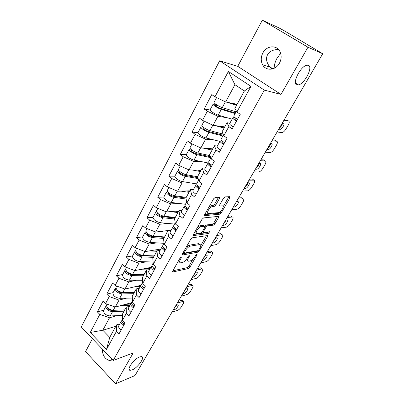 <?xml version="1.0" encoding="UTF-8"?>
<svg xmlns="http://www.w3.org/2000/svg" width="404" height="404" viewBox="0 0 404 404"><rect width="100%" height="100%" fill="white"/><g stroke="black" fill="none" stroke-linecap="round" stroke-linejoin="round"><path stroke-width="0.61" d="M139.617 356.939L141.339 356.596C145.682 356.591 137.89 367.797 132.108 369.928L130.214 370.322C125.871 370.347 133.891 358.898 139.617 356.939M308.333 65.281C313.423 66.731 304.576 83.976 298.399 84.906L296.985 84.901C291.673 84.027 300.288 66.377 306.712 65.246L308.333 65.281M280.644 53.318L277.083 58.136C275.144 61.655 274.164 65.044 274.149 68.311M181.189 257.045L180.083 258.025L172.771 270.948L172.862 271.968L188.41 268.539L189.905 267.201L197.081 254.762L196.99 254.045L195.935 254.985L195.001 256.611C193.526 258.929 191.915 260.363 190.173 260.918L188.628 261.211C187.39 261.1 187.32 259.994 188.405 257.898L189.35 256.247L189.239 255.515L188.163 256.474L187.219 258.131C185.724 260.489 184.078 261.959 182.27 262.529L180.654 262.832C179.371 262.721 179.275 261.6 180.366 259.469L181.32 257.787L181.189 257.045M271.998 69.054L270.044 67.21C266.423 62.681 265.605 58.494 267.599 54.661C269.503 51.237 273.149 49.53 278.538 49.54M279.427 63.226C275.634 70.488 265.867 71.245 262.595 64.746C260.716 61.004 260.812 57.065 262.883 52.934C266.6 45.485 276.881 44.647 280.033 51.763C281.669 55.474 281.467 59.297 279.427 63.226M112.655 359.908L109.459 360.499C104.742 358.989 102.374 355.182 102.348 349.081M219.518 198.48L219.443 197.203L215.216 197.425L213.61 198.808L204.783 214.408L204.899 215.63L219.756 214.191L221.271 212.858L229.906 197.899L229.866 196.657L224.993 196.915L223.478 198.258L219.726 204.808L219.796 206.035L222.23 205.853C225.043 205.495 220.983 212.549 218.327 212.656L208.55 213.564C205.56 214.019 209.631 206.737 212.469 206.59L214.186 206.459L215.741 205.096L219.518 198.48L218.357 197.566L218.513 197.253M280.982 94.405L307.954 47.212L322.735 53.747L135.007 375.538L115.569 383.8L133.189 352.97L113.191 360.474L264.357 90.122L280.982 94.405L237.734 66.317L219.645 60.817L264.357 90.122M192.334 237.804L190.744 239.198L182.406 253.929L182.502 255.01L197.854 252.162L199.354 250.823L207.53 236.663L207.464 235.562L192.334 237.804M193.43 234.451L202.015 219.296L203.611 217.907L218.488 216.382L218.564 217.549L214.948 223.811L213.438 225.144L207.499 225.881L205.949 227.24L203.555 231.426L203.641 232.558L209.908 231.689C210.267 232.184 209.928 232.754 208.898 233.401L193.587 235.598L193.43 234.451M219.645 60.817L81.265 326.932L113.191 360.474M210.065 109.994L204.197 108.989L207.338 111.226L217.923 116.281L227.184 117.751M204.197 108.989L211.777 94.581L214.973 96.798L228.381 71.463L250.96 86.37L236.896 111.989L240.249 114.312L232.184 128.921L228.886 126.573L223.821 135.794L227.083 138.158L219.271 152.308L216.064 149.924L211.161 158.858L214.332 161.257L206.757 174.972L203.636 172.559L198.884 181.219L201.97 183.648L194.622 196.95L191.587 194.506L186.976 202.909L189.976 205.363L182.85 218.271L179.896 215.797L175.417 223.952L178.346 226.432L171.427 238.961L168.549 236.466L164.201 244.385L167.054 246.884L160.338 259.05L157.53 256.535L153.308 264.226L156.085 266.751L149.561 278.568L146.824 276.028L142.723 283.502L145.43 286.047L139.092 297.531L136.421 294.976L132.436 302.243L135.077 304.803L128.911 315.968L126.311 313.398L122.427 320.463L125.008 323.038L119.013 333.896L116.473 331.315L106.505 349.465L90.259 332.462L99.818 314.398L109.519 317.776L116.968 315.645M103.778 310.211L97.379 311.923L99.818 314.398M97.379 311.923L103.055 301.131L105.53 303.601L109.252 296.571L119.034 300.086L126.538 298.172M113.115 292.607L106.752 294.112L109.252 296.571M106.752 294.112L112.59 283.022L115.12 285.476L118.943 278.255L128.815 281.911L136.38 280.235M122.71 274.523L116.387 275.806L118.943 278.255M116.387 275.806L122.387 264.413L124.982 266.847L128.911 259.424L138.865 263.226L146.506 261.802M132.568 255.939L126.29 256.995L128.911 259.424M126.29 256.995L132.456 245.279L135.118 247.697L139.158 240.057L149.202 244.016L156.929 242.87M142.703 236.84L136.471 237.648L139.158 240.057M136.471 237.648L142.819 225.594L145.546 227.992L149.702 220.135L159.838 224.25L167.67 223.417M156.585 211.832L155.646 212.443L153.02 217.392L146.95 217.746L149.702 220.135M146.95 217.746L153.475 205.343L156.272 207.717L160.555 199.627L170.776 203.914L178.75 203.419M163.847 196.985L157.732 197.263L160.555 199.627M157.732 197.263L164.453 184.497L167.322 186.84L171.73 178.512L182.042 182.977L190.198 182.861M174.882 176.184L168.832 176.174L171.73 178.512M168.832 176.174L175.755 163.024L178.699 165.342L183.244 156.757L193.642 161.413L202.045 161.736M186.31 154.651L180.265 154.449L183.244 156.757M180.265 154.449L187.395 140.9L190.425 143.188L195.107 134.34L205.601 139.193L214.347 140.026M197.96 132.714L192.046 132.068L195.107 134.34M192.046 132.068L199.399 118.099L202.51 120.352L207.338 111.226M229.896 123.159L227.018 122.74L228.886 126.573M223.821 135.794L222.059 131.82L227.018 122.74M217.923 116.281L213.059 125.326L224.755 126.881M202.51 120.352L213.059 125.326M217.377 145.98L214.448 145.748L216.064 149.924M211.161 158.858L209.641 154.55L214.448 145.748M205.601 139.193L200.884 147.96L212.767 148.823M190.425 143.188L200.884 147.96M205.232 168.125L202.258 168.054L203.636 172.559M198.884 181.219L197.591 176.599L202.258 168.054M193.642 161.413L189.067 169.922L201.126 170.129M178.699 165.342L189.067 169.922M193.45 189.612L190.43 189.703L191.587 194.506M186.976 202.909L185.901 197.99L190.43 189.703M182.042 182.977L177.598 191.238L189.814 190.829M167.322 186.84L177.598 191.238M182.007 210.469L178.952 210.711L179.896 215.797M175.417 223.952L174.553 218.761L178.952 210.711M170.776 203.914L166.463 211.938L178.821 210.949M156.272 207.717L166.463 211.938M170.892 230.734L167.801 231.118L168.549 236.466M164.201 244.385L163.529 238.936L167.801 231.118M159.838 224.25L155.641 232.048L171.225 230.129M145.546 227.992L155.641 232.048M160.095 250.424L156.969 250.94L157.53 256.535M153.308 264.226L152.818 258.54L156.969 250.94M149.202 244.016L145.127 251.591L160.863 249.026M135.118 247.697L145.127 251.591M149.596 269.564L146.445 270.205L146.824 276.028M142.723 283.502L142.405 277.593L146.445 270.205M138.865 263.226L134.901 270.594L150.773 267.413M124.982 266.847L134.901 270.594M139.39 288.173L136.209 288.936L136.421 294.976M132.436 302.243L132.285 296.122L136.209 288.936M128.815 281.911L124.957 289.077L140.956 285.32M115.12 285.476L124.957 289.077M129.457 306.283L126.255 307.156L126.311 313.398M122.427 320.463L122.432 314.15L126.255 307.156M119.034 300.086L115.281 307.06L131.563 302.712M105.53 303.601L115.281 307.06M119.791 323.907L116.564 324.887L116.473 331.315M109.519 317.776L102.808 330.245L109.742 337.38L116.564 324.887M115.822 326.25L102.808 330.245L90.259 332.462M109.742 337.38L106.505 349.465M92.44 338.673L85.547 351.591L115.569 383.8M307.954 47.212L262.337 20.2L278.76 27.785L284.648 30.982L322.735 53.747M262.337 20.2L237.734 66.317M236.896 111.989L234.87 108.378L244.359 91.006L234.921 84.694L225.619 101.985L237.108 104.277M244.359 91.006L250.96 86.37M214.973 96.798L225.619 101.985M228.381 71.463L234.921 84.694M178.528 260.777L179.608 261.913M186.572 259.121L187.638 260.353M172.856 270.791L187.365 267.62L188.86 266.281L192.94 259.201M200.778 245.597L206.474 235.709M182.431 253.879L196.788 251.253L197.662 250.707M184.406 252.349L184.532 253.101L197.915 250.662L198.97 249.722L199.97 247.99C201.106 245.819 201.03 244.678 199.748 244.572L190.451 246.117C188.633 246.642 186.956 248.122 185.421 250.556L184.406 252.349L183.663 251.702M199.692 244.526L198.48 243.673L199.561 244.592M186.274 247.097L189.355 245.178L198.48 243.673M204.879 226.255L206.383 224.962L212.332 224.245L213.847 222.912L217.544 216.478M202.369 231.618L203.293 232.275M193.395 234.522L207.808 232.497L208.661 231.861M201.142 226.669C198.354 226.856 194.294 233.855 197.187 233.456L200.833 232.951L202.384 231.588L204.788 227.386L204.692 226.23L201.142 226.669L200.015 225.735L197.541 227.189M195.092 231.522L196.218 232.643M203.934 225.624L204.666 226.23M200.015 225.735L203.55 225.306M208.979 206.989L211.312 205.671L213.039 205.54L214.595 204.182L218.357 197.566M206.368 211.6L207.409 212.635M219.594 205.065L221.094 204.954M223.159 206.747L228.922 196.708M204.677 214.61L218.64 213.292L220.412 211.519M130.684 304.04L125.427 304.348M109.59 309.903L110.332 309.701M106.439 305.631L105.833 306.333C105.974 309.222 108.206 310.999 112.524 311.666L124.058 311.176M103.677 310.398L103.545 310.646C103.671 313.555 105.888 315.332 110.206 315.973L122.432 315.383M124.78 309.858L111.61 310.388C109.575 310.196 108.211 309.328 107.525 307.782M106.676 304.742L106.55 304.985C106.696 307.868 108.928 309.641 113.246 310.312L124.78 309.848M119.927 305.818L129.896 305.48M131.078 302.838L130.371 304.131M124.291 324.331C122.281 322.877 121.468 321.478 121.857 320.135L121.998 319.877M176.841 305.025L174.472 307.888M178.31 301.308L181.972 300.308L182.573 300.859M123.543 325.695C121.533 324.235 120.725 322.836 121.114 321.493L121.73 320.781M121.139 330.038C119.145 328.583 118.342 327.179 118.741 325.821L118.882 325.563M123.937 324.084L123.599 324.321M122.811 323.069L124.073 324.73M181.972 300.308L183.158 301.399C183.966 301.536 183.956 302.349 183.143 303.833L181.426 306.752C180.219 308.616 178.881 309.853 177.396 310.469L171.978 312.171M177.285 303.071L182.679 301.47L181.487 300.379M175.998 305.283L177.75 304.813C179.391 304.757 176.553 309.06 174.619 309.56L173.25 309.984M183.158 301.399L182.679 301.47M140.269 286.572L134.931 286.734M119.483 292.294L120.432 292.067M115.903 287.87L115.256 288.567C115.468 291.375 117.741 293.152 122.074 293.9L133.598 293.713M113.034 292.764L112.908 292.996C113.1 295.824 115.362 297.602 119.695 298.329L132.33 298.041M134.29 292.451L121.129 292.642C118.933 292.355 117.539 291.415 116.953 289.83M116.115 286.951L115.993 287.183C116.206 289.981 118.483 291.759 122.821 292.516L134.345 292.35M129.467 288.017L139.516 287.941M140.643 285.391L139.956 286.643M150.111 268.63L144.677 268.635M129.785 274.22L130.997 273.968M125.634 269.63L124.942 270.321C125.22 273.033 127.538 274.811 131.891 275.654L143.4 275.781M122.644 274.644L122.528 274.871C122.791 277.604 125.094 279.381 129.442 280.204L142.551 280.26M144.051 274.584L130.916 274.412C128.538 274.008 127.124 273.008 126.659 271.412M125.816 268.675L125.695 268.897C125.982 271.599 128.3 273.377 132.658 274.23L144.162 274.382M139.254 269.721L147.95 269.897M150.47 267.478L149.803 268.69M160.216 250.197L154.676 250.036M140.673 255.646L142.228 255.384M135.648 250.889L134.891 251.561C135.249 254.182 137.607 255.959 141.976 256.894L153.464 257.358M132.522 256.025L132.411 256.242C132.749 258.883 135.098 260.661 139.461 261.575L153.116 262.024M154.086 256.222L140.971 255.671C138.405 255.136 136.966 254.081 136.658 252.505M135.779 249.889L135.668 250.101C136.032 252.707 138.395 254.485 142.763 255.429L154.252 255.919M149.293 250.909L156.782 251.283M160.56 249.071L159.913 250.248M152.813 236.517L154.949 236.234M145.96 231.628L145.122 232.28C145.556 234.79 147.97 236.567 152.348 237.608L163.812 238.421M142.678 236.885L142.572 237.087C142.986 239.628 145.384 241.405 149.763 242.42L163.989 243.319M164.393 237.36L151.308 236.406C148.652 235.774 147.197 234.699 146.935 233.179L146.975 233.093M146.026 230.578L145.92 230.775C146.364 233.28 148.778 235.052 153.161 236.103L164.62 236.946M159.6 231.558L167.221 232.179M170.927 230.164L170.594 230.77M167.791 231.138L164.928 230.901M165.67 216.983L168.554 216.721M155.646 212.443C156.166 214.847 158.626 216.62 163.019 217.766L174.589 218.968M153.02 217.392C153.52 219.821 155.964 221.599 160.358 222.715L174.548 224.074M174.988 217.968L161.943 216.589C159.277 215.893 157.792 214.817 157.479 213.363L157.621 213.161M156.565 210.711L156.469 210.893C156.994 213.287 159.459 215.064 163.852 216.216L175.28 217.433M170.17 211.64L177.957 212.534M178.482 211.57L175.447 211.216M134.204 306.384C132.159 304.919 131.31 303.545 131.669 302.253L131.8 302.005M186.264 288.86L183.815 291.875M187.749 285.133L191.294 284.259L191.935 284.835M133.431 307.782C131.386 306.318 130.542 304.939 130.901 303.646L131.558 302.934M130.967 312.247C128.932 310.787 128.098 309.403 128.462 308.095L128.598 307.848M134.022 306.262L133.572 306.56M132.603 305.02L133.941 306.858M191.294 284.259L192.511 285.345C193.37 285.482 193.364 286.34 192.506 287.921L190.749 290.905C189.516 292.809 188.168 294.046 186.698 294.617L181.33 296.137M186.769 286.81L192.107 285.401L190.89 284.315M185.446 289.077L187.128 288.668C188.855 288.587 185.946 293.077 183.992 293.521L182.638 293.895M192.511 285.345L192.107 285.401M144.395 287.926C142.309 286.461 141.43 285.108 141.748 283.871L141.88 283.638M195.91 272.286L193.39 275.467M197.42 268.559L200.849 267.817L201.535 268.413M143.597 289.365C141.516 287.901 140.637 286.542 140.966 285.3L141.668 284.593M141.062 293.955C138.991 292.491 138.123 291.132 138.456 289.875L138.587 289.638M144.349 288.007L143.859 288.315M142.683 286.492L144.082 288.491M200.849 267.817L202.091 268.897C203.005 269.029 203.005 269.938 202.096 271.614L200.293 274.675C199.041 276.619 197.682 277.851 196.228 278.381L190.915 279.704M196.49 270.145L201.768 268.938L200.525 267.857M195.137 272.468L196.738 272.124C198.551 272.008 195.566 276.705 193.592 277.083L192.254 277.407M202.091 268.897L201.768 268.938M154.873 268.948C152.747 267.473 151.833 266.15 152.116 264.968L152.237 264.746M205.798 255.298L203.197 258.651M207.333 251.566L210.641 250.96L211.373 251.581M154.055 270.428C151.934 268.953 151.02 267.625 151.308 266.443L152.066 265.731M151.444 275.149C149.339 273.68 148.43 272.346 148.728 271.145L148.854 270.917M153.076 267.463L154.51 269.599M210.641 250.96L211.908 252.035C212.883 252.167 212.888 253.121 211.923 254.904L210.075 258.04C208.797 260.03 207.434 261.262 205.989 261.741L200.743 262.863M206.459 253.061L211.671 252.061L210.398 250.985M205.07 255.444L206.585 255.161C208.489 255.005 205.429 259.929 203.439 260.232L202.116 260.509M165.65 249.419C163.489 247.945 162.534 246.647 162.782 245.526L162.893 245.319M215.933 237.875L213.256 241.405M217.498 234.143L220.675 233.679L221.453 234.315M164.812 250.945C162.655 249.465 161.701 248.167 161.948 247.041L162.777 246.339M162.13 255.803C159.979 254.328 159.035 253.02 159.297 251.879L159.413 251.667M163.772 247.98C163.62 248.591 164.11 249.319 165.241 250.167M220.675 233.679L221.973 234.744C223.008 234.87 223.013 235.886 221.998 237.774L220.104 240.991C218.796 243.021 217.428 244.253 215.999 244.683L210.817 245.592M216.68 235.537L221.821 234.759L220.523 233.694M215.256 237.981L216.69 237.764C218.685 237.572 215.539 242.733 213.534 242.956L212.226 243.173M176.75 229.326C174.548 227.841 173.548 226.573 173.755 225.518L173.861 225.326M226.326 219.993L223.574 223.72M227.922 216.271L230.972 215.953L231.795 216.605M175.881 230.891C173.685 229.406 172.69 228.139 172.897 227.078L173.816 226.381M173.119 235.896C170.932 234.411 169.948 233.133 170.165 232.058L170.276 231.861M175.028 227.745L174.745 228.033C174.614 228.613 175.129 229.321 176.285 230.164M230.972 215.953L232.3 217.009C233.391 217.135 233.401 218.2 232.325 220.215L230.386 223.513C229.048 225.589 227.674 226.816 226.26 227.194L221.155 227.876M227.169 217.559L232.234 217.014L230.906 215.958M225.71 220.064L227.053 219.912C229.139 219.68 225.907 225.099 223.887 225.23L222.599 225.397M179.31 197.096L183.078 196.92M167.564 191.486L166.473 192.036C165.776 193.395 170.897 197.021 174.003 197.349L186.128 199.036M163.862 196.955L163.772 197.127C164.357 199.44 166.857 201.212 171.261 202.444L185.401 204.283M185.911 198.026L172.887 196.198C170.215 195.43 168.695 194.359 168.327 192.976L168.64 192.703M167.407 190.274L167.317 190.441C166.625 191.789 171.756 195.415 174.861 195.753L186.244 197.369M181.007 191.122L188.996 192.329M189.481 191.446L186.229 190.951M188.173 208.626C185.931 207.141 184.891 205.904 185.052 204.919L185.148 204.742M238.623 197.93L241.557 197.763L242.915 198.808L237.936 199.111M187.284 210.242C185.042 208.757 184.007 207.515 184.168 206.525L185.199 205.848M184.441 215.393C182.209 213.908 181.184 212.661 181.356 211.651L181.457 211.469M186.027 207.762L186.315 207.237L186.042 207.499C185.936 208.04 186.471 208.732 187.653 209.575M242.915 198.808C244.046 198.95 244.051 200.081 242.92 202.202L240.93 205.586C239.567 207.707 238.183 208.929 236.789 209.252L231.76 209.696M236.431 201.682L237.693 201.596C239.86 201.333 236.537 207.01 234.507 207.05L233.239 207.151M193.91 176.937L197.687 176.937M178.922 170.569L177.619 171.028C176.987 172.261 182.219 175.881 185.305 176.331L198.147 178.593M174.922 176.114L174.836 176.27C174.19 177.538 179.391 181.154 182.487 181.578L196.657 183.941M197.884 177.644L184.148 175.205C181.472 174.366 179.921 173.296 179.497 171.988L180.083 171.71M178.568 169.236L178.487 169.387C177.866 170.609 183.103 174.225 186.188 174.69L197.632 176.74M192.107 169.973L200.359 171.533M200.793 170.735L197.268 170.064M199.945 187.31C197.657 185.82 196.571 184.618 196.687 183.704L196.773 183.542M247.925 182.805C247.531 184.426 246.561 185.81 245.021 186.956M249.601 179.108L252.485 179.093L253.879 180.128L248.985 180.169M199.031 188.971C196.743 187.481 195.662 186.274 195.778 185.36L196.955 184.704M196.097 194.279C193.824 192.789 192.753 191.577 192.885 190.643L192.976 190.476M198.182 186.032L197.677 186.355C197.596 186.855 198.157 187.527 199.364 188.365M253.879 180.128C254.985 180.341 254.954 181.537 253.793 183.719L251.748 187.193C250.389 189.314 249.021 190.531 247.652 190.845L242.642 191.036M247.445 182.81L248.682 182.79C250.778 182.628 247.495 188.335 245.47 188.385L244.167 188.426M210.423 156.777L195.748 153.581C193.067 152.672 191.481 151.606 190.996 150.379L192.026 150.182M209.752 156.631L210.383 156.661M190.708 149.061L189.097 149.394C188.537 150.495 193.88 154.101 196.95 154.681L210.737 157.661M189.097 149.394L186.234 154.793C185.653 155.929 190.971 159.54 194.041 160.085L208.6 163.085M190.067 147.566L189.996 147.702C189.441 148.793 194.789 152.399 197.859 152.99L210.029 155.661M203.454 148.147L212.06 150.121M212.443 149.414L208.55 148.515M212.08 165.337C209.742 163.842 208.61 162.681 208.676 161.847L208.757 161.701M259.151 163.448C258.787 165.17 257.797 166.635 256.176 167.842M260.878 159.782L263.706 159.923L265.13 160.949L260.333 160.721M211.13 167.049C208.802 165.554 207.671 164.388 207.742 163.549L209.11 162.938M208.111 172.523C205.793 171.028 204.671 169.852 204.757 168.993L204.838 168.847M210.449 164.211L209.666 164.569C209.605 165.024 210.196 165.67 211.428 166.509M265.13 160.949C266.211 161.236 266.15 162.504 264.948 164.751L262.853 168.317C261.514 170.417 260.171 171.629 258.823 171.947L253.818 171.882M258.747 163.433L259.964 163.479C261.989 163.423 258.762 169.135 256.737 169.22L255.384 169.2M223.25 135.274L207.701 131.305C205.015 130.315 203.394 129.25 202.848 128.113L204.51 128.078M203.005 126.972L200.924 127.103C200.434 128.068 205.899 131.664 208.944 132.376L222.862 135.981M198.036 132.542L197.97 132.669C197.465 133.663 202.899 137.264 205.949 137.946L219.887 141.4M223.306 134.628L222.968 135.244M201.909 125.245L201.849 125.361C201.364 126.311 206.838 129.906 209.883 130.633L223.069 134.093M215.009 125.583L224.104 128.073M224.437 127.462L220.034 126.255M224.589 142.683C222.205 141.183 221.018 140.062 221.033 139.309L221.104 139.188M270.68 143.556C270.357 145.384 269.342 146.935 267.63 148.207M272.463 139.93L275.23 140.238L276.69 141.254L271.988 140.733M223.609 144.45C221.23 142.95 220.054 141.824 220.069 141.072L221.72 140.531M220.493 150.091C218.13 148.596 216.963 147.46 216.993 146.682L217.064 146.551M223.17 141.748L222.018 142.112C221.993 142.521 222.609 143.142 223.872 143.976M276.69 141.254C277.74 141.622 277.644 142.96 276.402 145.273L274.25 148.935C272.932 151.015 271.614 152.222 270.296 152.545L265.297 152.202M270.362 143.521L271.554 143.642C273.498 143.693 270.332 149.419 268.306 149.541L266.908 149.45M235.466 113.004L220.023 108.343C217.332 107.272 215.675 106.212 215.059 105.166L217.706 105.449M215.958 104.323L213.11 104.131C212.706 104.944 218.286 108.525 221.311 109.383L235.138 113.6M210.125 109.762L210.07 109.868C209.641 110.716 215.196 114.302 218.226 115.12L232.073 119.185M235.997 112.034L235.749 111.933L235.189 112.953M214.115 102.237L214.064 102.333C213.666 103.136 219.256 106.712 222.281 107.585L236.098 111.847M220.988 99.727L224.715 101.545M226.674 102.197L236.522 105.353M236.8 104.848L231.633 103.187M237.491 119.311C235.057 117.811 233.825 116.731 233.78 116.069L233.84 115.968M282.517 123.099C282.25 125.043 281.204 126.689 279.396 128.043M236.481 121.134C234.057 119.635 232.825 118.554 232.79 117.887L234.85 117.478M233.27 126.957C230.856 125.457 229.634 124.361 229.613 123.675L229.674 123.563M236.436 118.645L234.764 118.948C234.764 119.306 235.411 119.902 236.704 120.735M283.972 120.2L288.562 121.018C289.577 121.468 289.446 122.887 288.168 125.27L285.956 129.033C284.663 131.093 283.366 132.29 282.073 132.628L277.094 131.987M282.3 123.063L283.462 123.26C285.33 123.417 282.214 129.169 280.189 129.325L278.745 129.154M179.634 258.823L180.366 259.469M188.784 255.757L189.35 256.247M187.703 257.282L188.405 257.898M196.531 254.288L197.081 254.762M188.86 266.281L189.905 267.201M187.365 267.62L188.41 268.539M172.543 271.559L172.978 271.953M180.739 257.277L181.32 257.787M206.444 235.759L207.53 236.663M198.617 250.192L199.354 250.823M196.788 251.253L197.854 252.162M182.164 254.631L182.588 255M189.355 245.178L190.451 246.117M184.678 249.914L185.421 250.556M217.453 216.65L218.564 217.549M213.847 222.912L214.948 223.811M212.332 224.245L213.438 225.144M206.383 224.962L207.499 225.881M205.045 226.487L205.949 227.24M202.823 230.82L203.555 231.426M207.808 232.497L208.898 233.401M193.173 235.249L193.587 235.598M214.595 204.182L215.741 205.096M213.019 205.545L214.171 206.464M211.363 205.666L212.514 206.59M219.443 205.757L219.796 206.035M228.77 197.011L229.906 197.899M220.155 211.964L221.271 212.858M218.64 213.292L219.756 214.191L218.64 213.292M204.51 215.312L204.899 215.63M112.524 311.666L110.206 315.973M115.044 306.974L113.246 310.312M174.619 309.56L173.892 308.883M122.074 293.9L119.695 298.329M124.72 288.986L122.821 292.516M126.912 271.67L126.765 271.948M131.891 275.654L129.442 280.204M134.658 270.503L132.658 274.23M136.961 252.803L136.759 253.182M141.976 256.894L139.461 261.575M144.885 251.495L142.763 255.429M147.293 233.401L147.036 233.886M152.348 237.608L149.763 242.42M155.394 231.947L153.161 236.103M157.924 213.438L157.605 214.039M163.019 217.766L160.358 222.715M166.211 211.832L163.852 216.216M183.992 293.521L183.249 292.844M193.592 277.083L192.839 276.412M203.439 260.232L202.667 259.565M163.736 248.273L163.878 248.006M213.534 242.956L212.741 242.294M174.72 228.311L174.937 227.917M223.887 225.23L223.079 224.579M168.862 192.895L168.478 193.617M174.003 197.349L171.261 202.444M177.346 191.127L174.861 195.753M234.507 207.05L233.679 206.399M180.128 171.745L179.674 172.599M185.305 176.331L182.487 181.578M188.814 169.811L186.188 174.69M197.672 186.597L197.93 186.123M245.41 188.39L244.566 187.744M191.627 150.157L191.203 150.944M196.95 154.681L194.041 160.085M208.949 162.721L208.772 163.034M200.626 147.844L197.859 152.99M209.671 164.792L209.903 164.367M256.606 169.226L255.737 168.589M203.449 127.952L203.081 128.639M208.944 132.376L205.949 137.946M221.357 140.117L221.054 140.668M212.802 125.205L209.883 130.633M222.038 142.314L222.24 141.945M268.104 149.546L267.216 148.919M215.635 105.065L215.327 105.646M221.311 109.383L218.226 115.12M234.153 116.806L233.714 117.604M225.361 101.858L222.281 107.585M234.795 119.13L234.966 118.816M288.562 121.018L287.067 120.018M279.916 129.331L279.007 128.709M298.399 84.906L295.521 83.088M272.897 68.811L269.655 66.766M262.595 64.746L270.044 67.21M109.459 360.499L112.231 359.469M172.538 271.68L172.862 271.968M182.164 254.712L182.502 255.01M183.401 252.172L184.234 252.899M198.667 243.652L199.748 244.572M203.576 225.306L204.692 226.23M193.178 235.29L193.541 235.598M213.039 205.54L214.186 206.459M211.312 205.671L212.469 206.59M130.214 370.322L129.053 369.115M105.833 306.333L103.545 310.646M107.004 304.121L106.55 304.985M121.857 320.135L122.432 319.094M118.741 325.821L121.114 321.493M115.256 288.567L112.908 292.996M116.61 286.022L115.993 287.183M124.942 270.321L122.528 274.871M126.482 267.418L125.695 268.897M134.891 251.561L132.411 256.242M136.633 248.283L135.668 250.101M145.122 232.28L142.572 237.087M147.071 228.603L145.92 230.775M157.818 208.353L156.469 210.893M131.669 302.253L132.401 300.914M128.462 308.095L130.901 303.646M141.748 283.871L142.652 282.219M138.456 289.875L140.966 285.3M152.116 264.968L153.202 262.989M148.728 271.145L151.308 266.443M162.782 245.526L164.054 243.198M159.297 251.879L161.948 247.041M173.755 225.518L175.23 222.826M170.165 232.058L172.897 227.078M166.473 192.036L163.772 197.127M168.877 187.507L167.317 190.441M185.052 204.919L186.739 201.838M181.356 211.651L184.168 206.525M177.619 171.028L174.836 176.27M180.27 166.034L178.487 169.387M196.687 183.704L198.601 180.214M192.885 190.643L195.778 185.36M245.47 188.385L244.582 187.714M192.006 143.91L189.996 147.702M208.676 161.847L210.827 157.924M204.757 168.993L207.742 163.549M256.737 169.22L255.777 168.518M200.924 127.103L197.97 132.669M204.106 121.104L201.849 125.361M221.033 139.309L223.437 134.931M216.993 146.682L220.069 141.072M268.306 149.541L267.276 148.813M213.11 104.131L210.07 109.868M216.584 97.581L214.064 102.333M233.78 116.069L236.451 111.201M229.613 123.675L232.79 117.887M280.189 129.325L279.083 128.573"/></g></svg>
